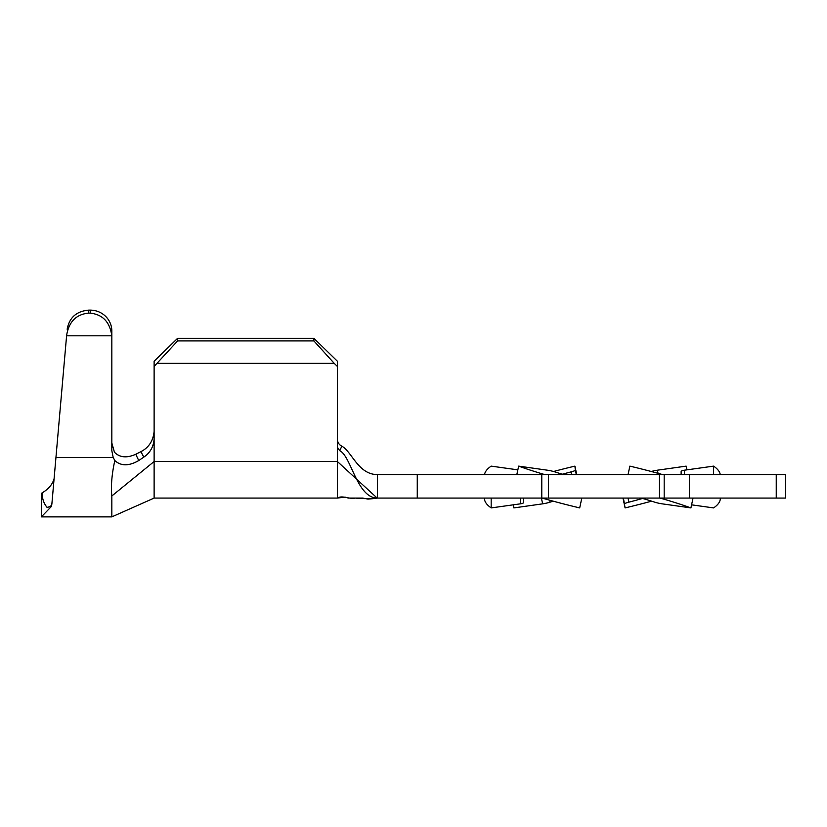 <?xml version="1.0" encoding="UTF-8"?>
<svg xmlns="http://www.w3.org/2000/svg" width="827" height="827" viewBox="0 0 827 827"><rect width="100%" height="100%" fill="white"/><g stroke="black" fill="none" stroke-linecap="round" stroke-linejoin="round"><path stroke-width="1.24" d="M90.215 313.133L90.215 310.125A21.616 20.892 0 0 1 111.831 331.017L111.831 337.044A21.616 20.892 180 0 0 111.8 335.814C109.877 322.023 102.682 314.467 90.215 313.133L88.437 313.133C76.208 314.384 68.941 321.734 66.646 335.204L51.863 504.098C51.615 505.773 50.023 506.868 47.067 507.385L51.688 506.176C50.447 520.297 50.447 520.297 51.688 506.176L41.35 516.875L41.35 493.378L42.311 492.778C48.545 489.046 52.473 484.374 54.075 478.792L52.804 493.378M66.646 335.204L66.584 335.814L111.8 335.814M154.122 366.433L154.122 361.223L177.619 338.315L177.619 340.92L154.122 366.433L154.122 498.081L111.831 516.875L154.122 498.081L337.375 498.081C342.709 495.073 347.474 499.188 355.403 498.071C362.764 498.826 370.093 498.826 377.391 498.081L541.778 498.081L541.778 474.584L785.65 474.584L785.65 498.081L776.243 498.081L776.243 474.584M177.619 338.315L313.888 338.315L337.375 361.223L337.375 447.211L339.732 450.705C351.155 455.946 356.964 498.081 377.391 498.081L377.391 474.584L541.778 474.584M664.184 474.584L664.184 498.081L776.243 498.081M664.184 498.081L659.481 498.081L659.481 474.584M548.425 474.584L548.425 498.081L659.481 498.081M548.425 498.081L541.778 498.081M681.128 474.584L681.128 471.586A6.575 1.592 0 0 1 684.415 470.201L713.608 466.128L713.608 474.584M720.338 498.423L720.338 498.081A117.941 28.532 0 0 1 720.338 498.423A117.941 28.532 0 0 1 713.608 507.912L691.579 504.832M713.608 466.128A117.941 28.532 0 0 1 720.255 474.584M651.252 471.493A6.575 0.796 -12.2 0 1 657.372 470.201L686.141 466.128L686.948 469.85M622.969 498.081L625.088 507.912L623.413 498.081M651.624 501.162A117.941 14.266 -12.2 0 1 625.088 507.912M628.044 498.081L628.923 502.154A80.353 9.717 167.8 0 0 642.569 498.443M628.923 502.154A6.575 0.796 167.8 0 0 624.654 503.839M562.319 474.222A80.353 9.717 167.8 0 1 571.085 471.886A6.575 0.796 -12.2 0 0 575.354 470.201L574.92 466.128L576.75 474.584M513.205 504.832L513.877 507.912L542.636 503.839L541.396 498.081M549.645 500.201L550.069 502.154A80.353 9.717 167.8 0 1 553.16 501.162M550.069 502.154A6.575 0.796 167.8 0 1 542.636 503.839M574.92 466.128A117.941 14.266 -12.2 0 0 553.532 471.493M517.847 469.85L491.176 466.128A117.941 28.532 0 0 0 484.529 474.584M491.176 498.081L491.176 507.912L520.369 503.839L520.369 498.081M484.457 498.081L484.457 498.423A117.941 28.532 0 0 0 491.176 507.912M523.667 498.081L523.667 502.454A6.575 1.592 180 0 1 520.369 503.839M563.528 474.584A80.353 9.717 -167.8 0 1 554.845 471.886A6.575 0.796 12.2 0 0 547.412 470.201L518.653 466.128L516.823 474.584M581.815 498.081L579.696 507.912A117.941 14.266 12.2 0 1 542.181 498.081M518.653 466.128A117.941 14.266 12.2 0 0 544.714 474.584M662.572 474.584A117.941 14.266 12.2 0 0 629.864 466.128L628.044 474.584M693.036 498.081L690.917 507.912L662.148 503.839A6.575 0.796 -167.8 0 1 654.715 502.154A80.353 9.717 -167.8 0 0 641.318 498.081M660.111 498.081A117.941 14.266 12.2 0 1 690.917 507.912M339.732 450.705L341.851 446.177C339.204 444.864 337.716 442.662 337.375 439.582C337.705 442.672 339.194 444.874 341.851 446.177C351.951 451.749 358.298 474.584 377.391 474.584M337.375 447.211L337.375 461.507L377.184 498.081M157.275 363.363L334.232 363.363L313.888 340.92L313.888 338.315M337.375 366.433L334.232 363.363M177.619 340.92L313.888 340.92M154.122 438.827C153.584 446.725 150.152 452.834 143.795 457.135L138.75 460.536C128.95 466.201 120.98 466.211 114.829 460.546C111.821 474.098 110.828 485.904 111.831 495.993L111.831 516.875L41.35 516.875M111.831 331.017L111.831 442.952L114.426 452.204C119.657 457.579 126.758 458.272 135.752 454.281L138.75 460.536M143.795 457.135L140.9 451.666L135.752 454.281M140.9 451.666C148.808 447.603 153.222 440.822 154.122 431.322M111.831 337.044L111.831 450.705L113.185 457.476L114.829 460.546L113.185 457.476L55.947 457.476M90.215 310.125L88.706 310.125L88.437 313.133M67.163 329.26C69.303 317.578 76.487 311.21 88.706 310.125M47.067 507.385C43.666 503.292 42.084 498.423 42.311 492.778M417.263 474.584L417.263 498.081M689.325 474.584L689.325 498.081M785.64 474.584L785.64 498.081M684.415 470.201L684.415 474.584M657.372 470.201L658.054 473.323M575.354 470.201L576.305 474.584M571.674 474.584L571.085 471.886M111.831 495.983L154.122 461.507L337.375 461.507L337.375 498.071L345.014 497.099L348.281 498.071L362.815 498.071L367.953 499.115L373.194 498.64M373.711 498.547L375.375 498.267M376.564 498.123L377.391 498.081M373.732 497.606L375.189 497.916"/></g></svg>
